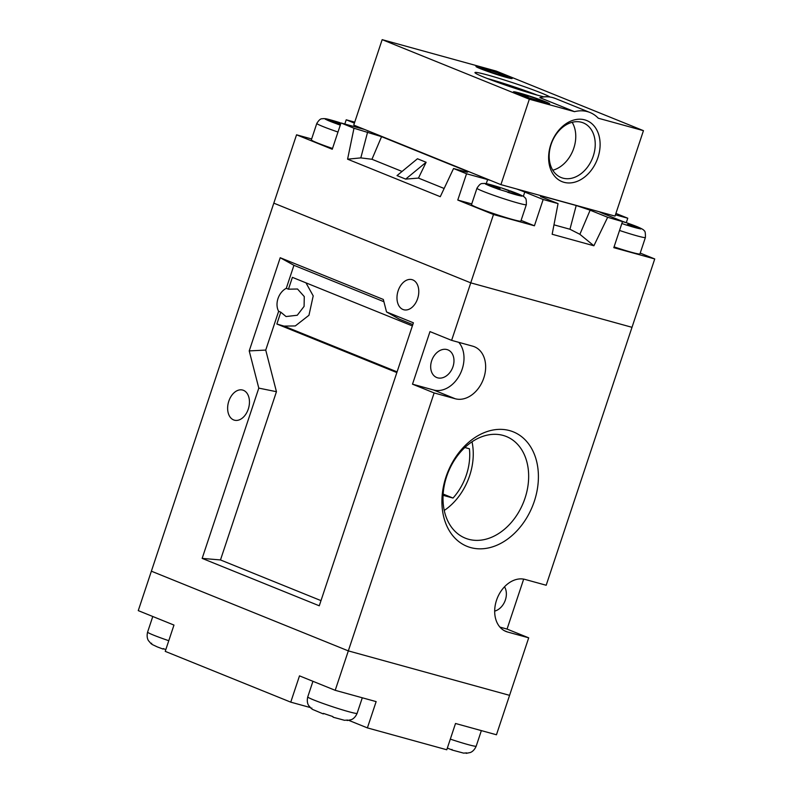 <?xml version="1.0" encoding="UTF-8"?>
<svg xmlns="http://www.w3.org/2000/svg" width="793" height="793" viewBox="0 0 793 793"><rect width="100%" height="100%" fill="white"/><g stroke="black" fill="none" stroke-linecap="round" stroke-linejoin="round"><path stroke-width="1.19" d="M574.499 111.654L529.337 99.204L382.167 39.65L496.279 71.102L643.45 130.667L598.289 118.216A41.623 30.788 112 0 0 589.982 112.497A41.623 30.788 112 0 0 587.484 111.654A41.623 30.788 112 0 0 574.499 111.654L539.864 97.638A41.623 30.788 112 0 1 552.86 97.638A41.623 30.788 112 0 1 555.358 98.481L589.982 112.497M549.936 96.984A39.888 2.3 18.4 0 0 541.332 93.019A39.888 2.3 18.4 0 0 499.858 78.596A39.888 2.3 18.4 0 0 474.957 72.569A39.888 2.3 18.4 0 0 484.275 77.298A39.888 2.3 18.4 0 0 543.859 96.835M517.908 94.099A19.082 1.1 18.4 0 0 537.743 101.008A19.082 1.1 18.4 0 0 549.658 103.883A19.082 1.1 18.4 0 0 545.197 101.623A19.082 1.1 18.4 0 0 525.353 94.724A19.082 1.1 18.4 0 0 513.448 91.839A19.082 1.1 18.4 0 0 517.908 94.099M480.419 68.694A19.082 1.1 18.4 0 0 500.254 75.593A19.082 1.1 18.4 0 0 512.169 78.477A19.082 1.1 18.4 0 0 507.708 76.217A19.082 1.1 18.4 0 0 487.873 69.308A19.082 1.1 18.4 0 0 475.959 66.434A19.082 1.1 18.4 0 0 480.419 68.694M537.119 95.071A39.888 2.3 18.4 0 0 487.398 78.527M480.667 68.763A18.735 1.08 18.4 0 0 500.145 75.533A18.735 1.08 18.4 0 0 511.832 78.368A18.735 1.08 18.4 0 0 507.461 76.148A18.735 1.08 18.4 0 0 487.982 69.368A18.735 1.08 18.4 0 0 476.286 66.543A18.735 1.08 18.4 0 0 480.667 68.763M488.894 71.558L489.499 71.192L480.637 68.218L481.212 67.861L499.223 73.343L498.619 73.709L507.49 76.683L506.905 77.04L488.894 71.558M518.156 94.169A18.735 1.08 18.4 0 0 537.634 100.949A18.735 1.08 18.4 0 0 549.321 103.774A18.735 1.08 18.4 0 0 544.95 101.554A18.735 1.08 18.4 0 0 525.472 94.783A18.735 1.08 18.4 0 0 513.775 91.948A18.735 1.08 18.4 0 0 518.156 94.169M536.712 98.758L536.108 99.125L544.979 102.099L544.394 102.456L526.383 96.974L526.988 96.607L518.126 93.624L528.178 95.884L536.712 98.758M382.167 39.65L353.747 125.086L500.918 184.64L615.021 216.102L643.45 130.667M529.337 99.204L500.918 184.64M584.748 119.862A32.949 24.375 -68 0 1 597.932 157.579A32.949 24.375 -68 0 1 563.982 182.301A32.949 24.375 -68 0 1 550.798 144.584A32.949 24.375 -68 0 1 584.748 119.862M562.911 178.138A29.49 21.807 112 0 0 592.867 157.212A29.49 21.807 112 0 0 583.261 122.875A29.49 21.807 112 0 0 581.497 122.271A29.49 21.807 112 0 0 551.531 143.206A29.49 21.807 112 0 0 561.147 177.533A29.49 21.807 112 0 0 562.911 178.138M552.771 170.217A29.49 21.807 112 0 0 572.942 150.501A29.49 21.807 112 0 0 572.159 122.31M489.479 71.757L489.499 71.192M490.56 72.123L490.689 70.478M490.005 71.935L490.084 70.845M481.173 68.396L481.212 67.861M528.049 97.529L528.178 95.884M527.494 97.341L527.573 96.25M526.968 97.172L526.988 96.607M518.662 93.812L518.701 93.277M446.003 476.92A61.745 45.667 -68 0 1 509.621 430.609A61.745 45.667 -68 0 1 534.323 501.265A61.745 45.667 -68 0 1 470.705 547.586A61.745 45.667 -68 0 1 446.003 476.92M525.025 498.153A54.806 40.532 112 0 0 506.4 436.537A54.806 40.532 112 0 0 446.637 476.543A54.806 40.532 112 0 0 465.273 538.15A54.806 40.532 112 0 0 525.025 498.153M398.145 290.753A15.612 10.468 105.4 0 1 412.033 279.651A15.612 10.468 105.4 0 1 417.624 298.634A15.612 10.468 105.4 0 1 403.736 309.746A15.612 10.468 105.4 0 1 398.145 290.753M228.8 401.189A15.612 10.468 105.4 0 1 242.698 390.077A15.612 10.468 105.4 0 1 248.288 409.069A15.612 10.468 105.4 0 1 234.401 420.181A15.612 10.468 105.4 0 1 228.8 401.189M452.991 366.644A14.918 11.033 112 0 0 447.916 349.882A14.918 11.033 112 0 0 431.66 360.765A14.918 11.033 112 0 0 436.725 377.527A14.918 11.033 112 0 0 452.991 366.644M471.746 203.91L457.779 200.054L493.494 214.506L470.755 282.853L632.001 327.311L546.189 585.254L525.105 579.445A27.755 20.519 112 0 0 496.517 600.261A27.755 20.519 112 0 0 505.954 631.456A27.755 20.519 112 0 0 507.619 632.021L528.703 637.83L496.458 734.774L455.519 723.484L446.776 749.772L367.397 727.895L376.14 701.607L335.211 690.316L299.496 675.864L290.753 702.152L165.231 651.36L173.974 625.072L138.26 610.62L273.813 203.157L470.755 282.853L451.623 340.366L429.984 331.603L412.499 384.179L434.138 392.941L348.325 650.884L151.384 571.188L348.325 650.884L509.572 695.342L348.325 650.884L335.211 690.316M444.239 510.454A54.806 40.532 112 0 0 469.625 475.731A54.806 40.532 112 0 0 472.023 441.81M286.283 288.315A14.918 11.033 112 0 0 277.996 298.574A14.918 11.033 112 0 0 278.64 311.302L280.801 312.184L286.045 316.546L297.266 315.247L304.086 306.385L304.274 296.582L297.514 289.009L288.454 289.187L286.283 288.315L293.935 265.308L280.216 257.725L249.22 350.902L258.796 388.114L202.156 558.391L319.272 605.793L413.401 322.81L386.528 311.936L383.316 299.447L280.216 257.725M494.673 611.106A14.918 11.033 112 0 0 505.389 599.914A14.918 11.033 112 0 0 504.507 586.79M523.677 579.118L507.054 629.077L528.703 637.83M412.499 384.179L433.583 389.987L455.222 398.75A27.755 20.519 112 0 0 483.423 379.054A27.755 20.519 112 0 0 474.373 346.739A27.755 20.519 112 0 0 472.717 346.174L451.623 340.366M455.222 398.75L434.138 392.941M443.079 495.318L453.021 498.054A50.296 37.202 112 0 0 469.416 448.769L464.876 447.52M433.583 389.987A27.755 20.519 112 0 0 459.752 374.841A27.755 20.519 112 0 0 458.76 342.328M499.927 627.104L507.054 629.077M443.148 494.059L453.021 498.054M305.979 282.853L313.205 295.888L308.963 315.267L295.313 325.933L284.023 326.111L276.866 324.02L280.801 312.184M288.454 289.187L292.389 277.352L412.37 325.913M276.866 324.02L396.857 372.571M278.64 311.302L265.734 350.08L249.22 350.902M265.734 350.08L276.45 391.702L220.484 559.947L320.987 600.618M412.816 324.595L399.305 319.133L386.528 311.936M383.891 301.707L293.935 265.308M220.484 559.947L202.156 558.391M276.45 391.702L258.796 388.114M165.806 649.626L163.289 648.585L163.12 649.09L163.665 648.753M163.289 648.585L163.12 649.09L157.212 646.87L152.345 644.57L151.047 643.638L151.691 643.242L151.047 643.638M447.341 748.077L452.208 750.029L451.98 749.405M452.159 750.039L463.598 753.122L466.661 752.884M323.822 713.571L323.276 713.898L323.445 713.403L332.911 716.585L333.129 717.209L332.911 716.585M323.276 713.898L323.445 713.403M333.09 717.209L344.529 720.302L347.592 720.054M311.203 708.446L311.847 708.06L311.203 708.446L312.501 709.388L323.247 713.908M348.821 720.371A27.755 1.596 -161.6 0 1 348.999 720.45L367.397 727.895M290.753 702.152L310.162 707.505M337.987 132.034A26.02 1.497 -161.6 0 1 322.89 126.503A26.02 1.497 -161.6 0 1 316.803 123.421L311.342 139.855A26.02 1.497 18.4 0 0 317.418 142.938A26.02 1.497 18.4 0 0 332.525 148.46M477.574 207.746A26.02 1.497 18.4 0 0 504.626 217.153A26.02 1.497 18.4 0 0 520.872 221.088L526.334 204.653A26.02 1.497 -161.6 0 1 510.097 200.728A26.02 1.497 -161.6 0 1 483.046 191.311A26.02 1.497 -161.6 0 1 476.96 188.228L471.498 204.663A26.02 1.497 18.4 0 0 477.574 207.746M614.069 246.881A26.02 1.497 18.4 0 0 639.941 253.909L645.403 237.484A26.02 1.497 -161.6 0 1 619.531 230.456M508.848 190.409L501.315 187.882L522.22 195.762L521.546 196.168L497.677 189.002L498.569 188.427L498.46 189.249M340.296 125.086L337.521 124.184L338.413 123.609L325.279 119.237L326.637 119.019L339.087 123.202L339.939 122.687A19.082 1.1 18.4 0 0 326.637 119.019M640.219 253.086L654.74 258.954L613.802 247.674L622.555 221.386L629.047 223.636L628.165 224.151L641.289 228.592L640.615 228.999L627.501 224.558L626.589 225.133L621.851 223.497M645.403 237.484C645.522 232.993 645.096 230.743 644.104 230.723C644.124 229.99 641.745 228.612 636.967 226.6L629.018 223.636A19.082 1.1 18.4 0 1 636.551 226.461A19.082 1.1 18.4 0 1 640.625 228.334M486.01 184.204L486.793 183.837L499.243 188.01L499.025 189.428M501.315 187.882L499.243 188.01M486.099 183.639L485.425 184.045L498.569 188.427M499.788 189.676L500.096 187.505A19.082 1.1 18.4 0 0 486.793 183.837M509.978 190.816L517.898 193.779C522.666 195.792 525.055 197.17 525.035 197.903C526.017 197.913 526.453 200.163 526.334 204.653M311.639 138.963L296.542 134.81L332.257 149.253L341 122.965L353.985 128.228L347.582 159.185L440.274 196.694L453.546 168.512L466.532 173.766L457.779 200.054M493.494 214.506L534.423 225.787L521.1 220.395M654.74 258.954L632.001 327.311L470.755 282.853L273.813 203.157L296.542 134.81M626.292 222.674L627.769 218.214L615.913 213.416M344.816 124.025L346.224 119.802L354.729 122.142M534.423 225.787L543.165 199.499L558.054 203.603L552.156 234.262L593.888 245.771L607.666 217.282L627.114 222.952M354.402 123.113L346.224 119.802M341 122.965L362.084 128.783A27.755 1.596 18.4 0 0 364.433 129.408M453.546 168.512L467.186 172.269L468.138 171.694L381.562 136.664L353.985 128.228M490.233 180.318A27.755 1.596 18.4 0 0 487.616 179.585L466.532 173.766M543.165 199.499L524.768 192.055A27.755 1.596 18.4 0 0 516.828 189.031M607.666 217.282L590.131 210.185L576.204 205.506L541.47 195.93L540.519 196.515L558.054 203.603M599.111 211.711A27.755 1.596 18.4 0 0 604.157 213.941L622.555 221.386M627.769 218.214L615.447 214.824M381.562 136.664L371.957 159.274L360.815 157.886L347.582 159.185M360.815 157.886L367.635 131.985M426.119 162.268L417.465 158.759L397.015 175.6L405.669 179.109L418.466 178.088L426.119 162.268L405.669 179.109M418.466 178.088L444.139 188.476M371.957 159.274L402.051 171.447M593.888 245.771L579.881 234.312L590.131 210.185M541.332 196.842L541.47 195.93M579.881 234.312L569.949 229.246L553.97 224.835M569.949 229.246L576.204 205.506M509.096 191.321L508.799 191.856M325.854 119.396L325.943 118.821M339.087 123.202L338.869 124.61M338.413 123.609L338.304 124.432M339.632 124.868L339.979 122.697M627.878 224.687L628.165 224.151M504.358 630.703L507.619 632.021M284.023 326.111L397.085 371.867M151.066 643.668L148.499 640.694C148.519 640.704 146.199 637.82 147.597 632.09A26.02 1.497 18.4 0 0 153.673 635.173A26.02 1.497 18.4 0 0 168.77 640.704M450.325 739.126A26.02 1.497 18.4 0 0 476.196 746.154L481.361 730.611M311.223 708.486L308.655 705.512C308.675 705.512 306.356 702.628 307.753 696.908A26.02 1.497 18.4 0 0 313.83 699.991A26.02 1.497 18.4 0 0 340.881 709.398A26.02 1.497 18.4 0 0 357.118 713.333L362.292 697.781M486.119 184.244A19.082 1.1 18.4 0 0 490.193 186.107A19.082 1.1 18.4 0 0 497.726 188.932M521.546 195.504A19.082 1.1 18.4 0 0 517.482 193.631A19.082 1.1 18.4 0 0 509.949 190.806M507.579 192.243A19.082 1.1 18.4 0 0 520.882 195.911M325.963 119.426A19.082 1.1 18.4 0 0 330.037 121.299A19.082 1.1 18.4 0 0 337.57 124.124M626.648 225.073A19.082 1.1 18.4 0 0 639.951 228.741M605.931 214.665L606.258 213.684M523.33 196.386L524.768 192.055M486.258 183.649L487.616 179.585M555.358 98.481L552.662 97.569C548.082 96.399 543.82 96.419 539.864 97.638M476.196 746.154C473.837 751.635 470.199 752.537 470.239 752.537L466.185 753.35M357.118 713.333C354.768 718.815 351.13 719.707 351.17 719.707L347.116 720.52M307.753 696.908L312.938 681.306M147.597 632.09L152.781 616.498M316.803 123.421C320.759 117.146 322.127 119.247 323.336 118.593C326.052 118.861 323.94 117.82 339.959 122.687M500.115 187.495C487.754 183.679 486.595 183.639 484.305 183.401C481.985 184.006 481.034 181.944 476.96 188.228"/></g></svg>
